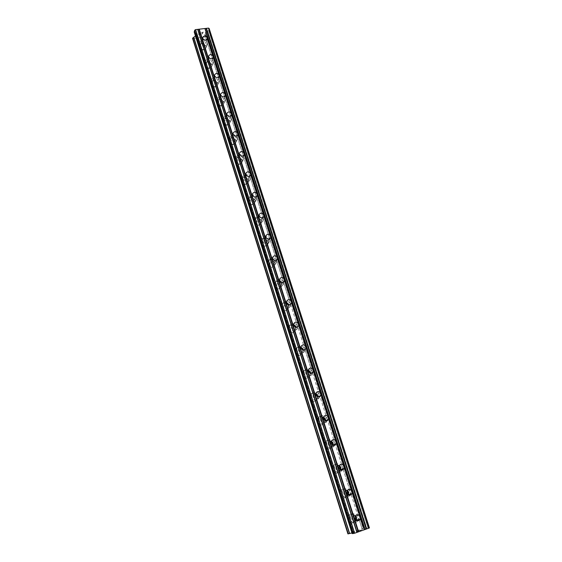 <?xml version="1.0" encoding="UTF-8"?>
<svg xmlns="http://www.w3.org/2000/svg" width="562" height="562" viewBox="0 0 562 562"><rect width="100%" height="100%" fill="white"/><g stroke="black" fill="none" stroke-linecap="round" stroke-linejoin="round"><path stroke-width="0.42" stroke-dasharray="2.81 2.11" d="M356.238 520.307C354.383 521.747 352.866 521.339 351.686 519.077L351.889 516.597C352.866 515.15 354.109 514.848 355.613 515.705M355.634 517.145C353.4 513.296 350.885 512.923 348.089 516.035L347.78 519.843C349.971 523.665 352.472 524.065 355.289 521.037L355.634 517.145C353.4 513.296 350.885 512.923 348.089 516.035L347.773 519.843C349.971 523.672 352.472 524.065 355.282 521.037L355.634 517.145M348.356 494.897C346.515 496.499 344.963 496.141 343.705 493.822L343.846 491.518C344.71 490.092 345.89 489.72 347.386 490.394M347.709 492.193C345.398 488.315 342.862 487.999 340.108 491.237L339.884 494.778C342.16 498.635 344.682 498.979 347.457 495.817L347.709 492.193C345.398 488.315 342.862 487.999 340.108 491.237L339.884 494.778C342.16 498.635 344.682 498.979 347.449 495.817L347.709 492.193M340.6 469.867C338.781 471.644 337.193 471.342 335.844 468.968L335.943 466.818C336.701 465.434 337.818 464.999 339.286 465.512M339.905 467.626C337.523 463.741 334.98 463.467 332.268 466.818L332.121 470.113C334.467 473.984 337.003 474.286 339.729 471.005L339.905 467.626C337.523 463.741 334.98 463.467 332.268 466.818L332.121 470.113C334.467 473.984 337.003 474.286 339.729 471.005L339.905 467.626M332.964 445.209C331.18 447.176 329.564 446.945 328.11 444.507L328.173 442.505C328.84 441.163 329.887 440.678 331.32 441.051M332.226 443.446C329.782 439.554 327.225 439.322 324.562 442.758L324.471 445.835C326.887 449.712 329.437 449.972 332.114 446.6L332.226 443.446C329.782 439.554 327.225 439.322 324.562 442.758L324.471 445.835C326.887 449.719 329.43 449.972 332.114 446.6L332.226 443.446M325.433 420.917C323.712 423.088 322.068 422.926 320.495 420.425L320.523 418.557C321.113 417.257 322.103 416.737 323.494 416.99M324.667 419.645C322.159 415.747 319.602 415.55 316.989 419.055L316.947 421.929C319.42 425.813 321.97 426.038 324.604 422.589L324.667 419.645C322.159 415.747 319.602 415.55 316.989 419.055L316.947 421.929C319.42 425.813 321.97 426.038 324.604 422.589L324.667 419.645M318.001 396.983L317.966 397.081C316.301 399.357 314.643 399.238 312.999 396.723L313.006 394.974L315.809 393.323M317.221 396.203C314.664 392.304 312.107 392.143 309.543 395.704L309.536 398.388C312.065 402.28 314.615 402.462 317.2 398.957L317.221 396.203C314.664 392.304 312.107 392.143 309.536 395.704L309.536 398.395C312.058 402.28 314.615 402.469 317.2 398.957L317.221 396.203M310.66 373.4L310.589 373.688C308.945 375.999 307.295 375.894 305.623 373.379L305.602 371.742L308.264 370.035M309.887 373.119C307.288 369.227 304.73 369.086 302.208 372.697L302.237 375.212C304.808 379.09 307.365 379.252 309.901 375.697L309.887 373.119C307.288 369.227 304.73 369.086 302.208 372.697L302.237 375.212C304.808 379.097 307.365 379.259 309.901 375.704L309.887 373.119M303.403 350.175L303.311 350.66C301.703 352.992 300.052 352.901 298.352 350.393L298.317 348.854L300.867 347.112M302.665 350.379C300.024 346.501 297.474 346.382 295.001 350.028L295.05 352.388C297.663 356.259 300.213 356.392 302.707 352.803L302.665 350.379C300.024 346.501 297.467 346.389 294.994 350.028L295.05 352.388C297.663 356.259 300.213 356.399 302.707 352.81L302.665 350.386M296.23 327.302L296.146 327.983C294.565 330.33 292.914 330.252 291.193 327.758L291.151 326.311L293.603 324.541M295.556 327.99C292.879 324.119 290.329 324.021 287.899 327.681L287.969 329.901C290.624 333.758 293.167 333.877 295.619 330.266L295.556 327.99C292.879 324.126 290.322 324.021 287.899 327.688L287.969 329.901C290.617 333.758 293.167 333.884 295.612 330.266L295.556 327.99M289.142 304.766L289.086 305.658C287.533 308.011 285.889 307.948 284.147 305.461L284.091 304.098L286.487 302.314M288.545 305.925C285.84 302.075 283.297 301.991 280.909 305.665L281 307.751C283.677 311.594 286.22 311.699 288.629 308.067L288.545 305.925C285.84 302.075 283.29 301.991 280.909 305.665L280.993 307.751C283.677 311.594 286.22 311.699 288.622 308.067L288.545 305.925M282.124 282.574L282.131 283.67C280.607 286.03 278.963 285.974 277.199 283.494L277.136 282.215L279.497 280.417M281.639 284.189C278.907 280.361 276.371 280.283 274.024 283.965L274.13 285.932C276.834 289.753 279.37 289.852 281.738 286.213L281.639 284.189C278.907 280.361 276.371 280.283 274.024 283.965L274.123 285.932C276.834 289.76 279.37 289.852 281.738 286.213L281.639 284.189M275.176 260.712L275.275 262.011C273.771 264.372 272.134 264.316 270.357 261.85L270.287 260.649L272.647 258.85M274.839 262.77C272.085 258.963 269.549 258.892 267.245 262.573L267.357 264.435C270.09 268.236 272.619 268.32 274.944 264.681L274.839 262.77C272.085 258.963 269.549 258.899 267.245 262.573L267.357 264.435C270.09 268.236 272.619 268.32 274.944 264.681L274.839 262.77M268.306 239.166L268.517 240.677C267.041 243.03 265.405 242.981 263.62 240.529L263.543 239.391L265.938 237.593M268.137 241.667C265.362 237.874 262.833 237.817 260.564 241.491L260.684 243.248C263.445 247.027 265.959 247.104 268.25 243.465L268.137 241.667C265.355 237.881 262.833 237.817 260.564 241.491L260.684 243.248C263.438 247.034 265.959 247.104 268.25 243.472L268.137 241.667M261.485 217.944L261.857 219.651C260.403 222.004 258.773 221.955 256.975 219.524L256.89 218.442L259.363 216.658M261.527 220.859C258.738 217.101 256.223 217.044 253.989 220.704L254.108 222.369C256.883 226.128 259.398 226.198 261.646 222.573L261.527 220.859C258.731 217.101 256.223 217.044 253.989 220.704L254.108 222.369C256.883 226.128 259.398 226.198 261.646 222.573L261.527 220.866M254.719 197.016L255.288 198.941C253.855 201.273 252.24 201.238 250.427 198.815L250.343 197.789C250.659 196.531 251.523 195.941 252.935 196.026M255.015 200.36C252.212 196.616 249.704 196.567 247.505 200.213L247.631 201.786C250.42 205.523 252.921 205.587 255.141 201.976L255.015 200.36C252.205 196.623 249.704 196.574 247.505 200.213L247.631 201.793C250.42 205.523 252.921 205.594 255.141 201.983L255.015 200.36M247.954 176.37L248.818 178.526C247.406 180.852 245.791 180.809 243.971 178.407L243.887 177.437C244.238 176.096 245.165 175.527 246.69 175.723M248.594 180.149C245.777 176.433 243.283 176.384 241.112 180.009L241.246 181.505C244.048 185.214 246.542 185.277 248.727 181.688L248.594 180.149C245.777 176.433 243.283 176.391 241.112 180.009L241.246 181.505C244.041 185.214 246.535 185.277 248.727 181.688L248.594 180.149M237.614 158.287L237.529 157.367C238.913 155.042 240.522 155.077 242.348 157.465L242.44 158.407C241.049 160.718 239.44 160.676 237.614 158.287M242.264 160.219C239.44 156.531 236.953 156.489 234.811 160.086L234.951 161.505C237.761 165.193 240.241 165.249 242.398 161.68L242.264 160.219M242.264 160.226C239.44 156.531 236.953 156.489 234.811 160.086L234.944 161.505C237.761 165.193 240.241 165.256 242.398 161.687L242.264 160.226M231.34 138.456L231.256 137.578C232.626 135.273 234.228 135.309 236.061 137.676L236.145 138.575C234.775 140.865 233.174 140.83 231.34 138.456M236.026 140.577C233.195 136.91 230.715 136.868 228.608 140.437L228.741 141.793C231.558 145.453 234.031 145.509 236.159 141.968L236.026 140.577C233.188 136.917 230.715 136.868 228.601 140.437L228.741 141.793C231.558 145.453 234.031 145.516 236.159 141.968L236.026 140.577M225.158 118.905L225.074 118.069C226.423 115.786 228.017 115.814 229.858 118.168L229.942 119.025C228.586 121.301 226.992 121.259 225.158 118.905M229.872 121.202C227.034 117.563 224.568 117.521 222.482 121.062L222.622 122.347C225.446 125.986 227.912 126.043 230.006 122.53L229.872 121.202C227.034 117.57 224.568 117.521 222.482 121.062L222.615 122.354C225.446 125.986 227.905 126.05 230.006 122.53L229.872 121.202M219.068 99.629L218.976 98.828C220.311 96.566 221.899 96.601 223.739 98.933L223.831 99.748C222.489 102.003 220.901 101.961 219.068 99.629M223.802 102.101C220.957 98.49 218.506 98.441 216.447 101.947L216.581 103.176C219.412 106.787 221.864 106.85 223.943 103.366L223.802 102.101C220.957 98.49 218.506 98.441 216.447 101.954L216.581 103.183C219.412 106.794 221.864 106.85 223.943 103.366L223.802 102.101M213.054 80.619L212.963 79.853C214.284 77.612 215.864 77.647 217.712 79.966L217.796 80.745C216.475 82.979 214.895 82.937 213.054 80.619M217.824 83.26C214.972 79.671 212.534 79.621 210.497 83.099L210.631 84.272C213.462 87.855 215.906 87.918 217.958 84.462L217.824 83.26C214.972 79.678 212.527 79.621 210.497 83.106L210.631 84.279C213.462 87.862 215.906 87.925 217.958 84.469L217.817 83.26M207.125 61.869L207.041 61.139C208.34 58.919 209.914 58.954 211.762 61.258L211.846 61.996C210.539 64.216 208.966 64.166 207.125 61.869M211.916 64.672C209.071 61.117 206.64 61.061 204.624 64.504L204.758 65.628C207.596 69.182 210.026 69.245 212.05 65.824L211.916 64.672C209.071 61.117 206.64 61.061 204.624 64.511L204.758 65.628C207.596 69.182 210.026 69.252 212.05 65.831L211.916 64.672M201.28 43.372L201.196 42.677C202.482 40.478 204.048 40.52 205.896 42.803L205.98 43.513C204.687 45.705 203.121 45.655 201.28 43.372M206.092 46.337C203.247 42.81 200.824 42.747 198.836 46.161L198.969 47.229C201.807 50.763 204.224 50.833 206.226 47.447L206.092 46.337C203.247 42.81 200.824 42.754 198.836 46.161L198.969 47.236C201.8 50.763 204.224 50.833 206.226 47.447L206.092 46.344M199.995 43.534L199.861 42.452C201.863 39.031 204.301 39.094 207.174 42.649L207.308 43.759C205.292 47.159 202.854 47.089 199.995 43.534M199.067 46.864L198.934 45.789C200.929 42.382 203.353 42.438 206.205 45.972L206.338 47.075C204.329 50.468 201.906 50.397 199.067 46.864M205.833 62.038L205.699 60.907C207.729 57.45 210.174 57.507 213.047 61.089L213.181 62.249C211.143 65.684 208.692 65.614 205.833 62.038M204.863 65.269L204.73 64.145C206.746 60.703 209.176 60.759 212.029 64.314L212.162 65.473C210.139 68.894 207.701 68.824 204.863 65.269M211.755 80.795L211.621 79.614C213.672 76.123 216.131 76.179 218.997 79.783L219.138 80.998C217.072 84.469 214.614 84.405 211.755 80.795M210.743 83.928L210.61 82.754C212.647 79.27 215.091 79.326 217.937 82.909L218.07 84.117C216.026 87.574 213.581 87.51 210.743 83.928M217.761 99.818L217.627 98.582C219.7 95.055 222.166 95.104 225.039 98.743L225.172 100.015C223.086 103.52 220.613 103.457 217.761 99.818M216.7 102.846L216.567 101.617C218.625 98.104 221.084 98.153 223.929 101.764L224.062 103.029C221.99 106.52 219.531 106.457 216.7 102.846M223.852 119.109L223.718 117.816C225.812 114.255 228.298 114.304 231.158 117.964L231.298 119.299C229.184 122.832 226.704 122.769 223.852 119.109M222.742 122.024L222.608 120.739C224.695 117.191 227.16 117.24 229.998 120.879L230.139 122.207C228.039 125.726 225.573 125.663 222.742 122.024M230.027 138.674L229.893 137.318C232.015 133.728 234.509 133.777 237.368 137.465L237.501 138.863C235.366 142.425 232.872 142.362 230.027 138.674M228.867 141.484L228.734 140.128C230.849 136.552 233.321 136.601 236.159 140.268L236.293 141.659C234.164 145.2 231.692 145.144 228.867 141.484M236.293 158.519L236.159 157.093C238.309 153.475 240.817 153.524 243.662 157.234L243.796 158.709C241.632 162.299 239.131 162.235 236.293 158.519M235.085 161.21L234.951 159.784C237.087 156.187 239.574 156.236 242.405 159.924L242.538 161.385C240.381 164.961 237.895 164.898 235.085 161.21M242.651 178.653L242.517 177.142C244.702 173.503 247.21 173.553 250.055 177.297L250.181 178.842C247.983 182.453 245.475 182.39 242.651 178.653M241.386 181.217L241.253 179.721C243.423 176.096 245.917 176.145 248.741 179.861L248.868 181.4C246.683 184.996 244.189 184.933 241.386 181.217M249.092 199.074L248.966 197.487C251.179 193.82 253.701 193.876 256.532 197.641L256.658 199.271C254.431 202.903 251.909 202.833 249.092 199.074M247.779 201.519L247.645 199.939C249.851 196.3 252.359 196.349 255.169 200.086L255.296 201.709C253.076 205.32 250.568 205.256 247.779 201.519M255.64 219.791L255.506 218.119C257.761 214.438 260.29 214.494 263.107 218.281L263.227 220.002C260.965 223.648 258.436 223.578 255.64 219.791M254.263 222.109L254.136 220.445C256.377 216.784 258.892 216.841 261.688 220.606L261.808 222.313C259.553 225.945 257.038 225.875 254.263 222.109M262.271 240.817L262.152 239.047C264.435 235.352 266.978 235.415 269.774 239.229L269.893 241.049C267.589 244.702 265.053 244.625 262.271 240.817M260.845 243.002L260.726 241.246C262.995 237.571 265.517 237.635 268.299 241.421L268.411 243.227C266.128 246.866 263.599 246.788 260.845 243.002M276.518 260.396L276.652 262.405C274.312 266.072 271.769 265.988 269.008 262.152L268.896 260.283C271.144 256.616 273.68 256.644 276.504 260.361M267.519 264.203L267.407 262.349C269.718 258.668 272.254 258.731 275.008 262.545L275.113 264.456C272.788 268.095 270.259 268.011 267.519 264.203M283.473 282.243L283.515 284.091C281.133 287.751 278.576 287.66 275.844 283.803L275.738 281.822C278.099 278.12 280.656 278.197 283.417 282.054L283.431 282.103M274.298 285.721L274.193 283.754C276.539 280.066 279.082 280.143 281.822 283.979L281.913 286.002C279.546 289.641 277.01 289.549 274.298 285.721M290.512 304.435L290.47 306.107C288.053 309.767 285.489 309.655 282.784 305.784L282.693 303.684C285.096 299.982 287.66 300.073 290.385 303.951L290.456 304.19M288.116 304.513L288.728 305.728L288.812 307.871C286.402 311.51 283.859 311.404 281.176 307.555L281.084 305.468C282.152 302.834 284.063 302.117 286.824 303.318M297.642 326.986L297.53 328.468C295.071 332.114 292.5 331.987 289.83 328.103L289.753 325.869C292.198 322.181 294.769 322.279 297.467 326.178L297.586 326.627M295.464 327.133L295.809 330.084C293.357 333.702 290.807 333.582 288.158 329.725L288.081 327.505C289.156 324.927 291.039 324.197 293.743 325.321M304.857 349.894L304.695 351.18C302.187 354.798 299.616 354.657 296.982 350.751L296.926 348.377C299.413 344.71 301.991 344.829 304.653 348.742L304.808 349.423M302.806 350.042L302.904 352.641C300.41 356.238 297.86 356.097 295.24 352.219L295.19 349.859C296.315 347.288 298.211 346.578 300.888 347.73M312.156 373.168L311.966 374.25C309.409 377.833 306.838 377.664 304.239 373.758L304.211 371.222C306.747 367.583 309.325 367.731 311.945 371.651L312.142 372.585M310.182 373.28L310.105 375.557C307.569 379.111 305.011 378.95 302.44 375.065L302.412 372.55C303.613 369.951 305.552 369.283 308.222 370.534M319.539 396.821L319.335 397.692C316.736 401.226 314.165 401.029 311.615 397.116L311.615 394.412C314.2 390.815 316.778 390.983 319.357 394.91L319.567 396.126M317.607 396.863L317.411 398.83C314.825 402.343 312.268 402.153 309.739 398.261L309.746 395.578C311.06 392.943 313.055 392.325 315.725 393.73M319.104 420.84L319.146 417.945C321.773 414.412 324.351 414.608 326.88 418.535L326.817 421.507C324.169 424.977 321.597 424.76 319.104 420.84M325.103 420.798L324.822 422.483C322.188 425.933 319.637 425.708 317.165 421.816L317.207 418.943C318.654 416.259 320.712 415.718 323.389 417.327M334.566 445.266L334.411 445.715C331.713 449.108 329.149 448.848 326.712 444.935L326.803 441.837C329.48 438.374 332.051 438.606 334.523 442.533L334.734 444.345M332.669 445.083L332.339 446.516C329.662 449.888 327.112 449.628 324.695 445.743L324.787 442.666C326.396 439.934 328.531 439.491 331.194 441.346M342.216 470.071L342.11 470.317C339.364 473.618 336.807 473.323 334.439 469.418L334.587 466.095C337.312 462.716 339.884 462.99 342.286 466.91L342.476 469.038M340.326 469.72L339.968 470.942C337.242 474.216 334.699 473.921 332.353 470.043L332.5 466.741C334.299 463.966 336.512 463.643 339.139 465.793M349.957 495.255L349.922 495.333C347.133 498.522 344.59 498.178 342.293 494.286L342.511 490.717C345.286 487.451 347.836 487.774 350.175 491.68L350.323 494.138M348.075 494.708L347.702 495.768C344.928 498.937 342.406 498.585 340.122 494.729L340.347 491.188C342.356 488.371 344.647 488.202 347.204 490.675M357.804 520.833C354.966 523.819 352.451 523.398 350.267 519.562L350.583 515.719C353.393 512.586 355.929 512.958 358.184 516.843L358.282 519.653M355.936 520.054L355.542 521.009C352.725 524.044 350.224 523.644 348.026 519.815L348.335 516.007C350.583 513.176 352.936 513.183 355.395 516.014M198.744 34.296L198.927 33.601L198.744 34.296L200.184 34.12L198.744 34.296M198.927 33.601L199.714 33.509L198.927 33.608M199.749 33.39L198.962 33.488L199.749 33.397M198.962 33.488L199.145 32.793L198.962 33.488M200.627 32.505L198.99 32.694L198.519 34.43L200.156 34.24L198.527 34.437L198.99 32.701L200.627 32.505M201.821 34.036L202.362 33.973L201.821 34.043M202.65 32.968L201.948 32.456L202.65 32.975M201.948 32.456L203.486 32.273L201.948 32.463M203.514 32.16L201.582 32.385L202.854 33.432L201.589 33.643L201.87 33.924L202.854 33.439L201.582 32.392L203.521 32.16M209.148 28.493L208.621 30.327L368.131 528.041L363.593 529.242L362.237 529.341L363.284 528.498L347.934 533.893L192.604 38.434L348.096 533.809M192.78 38.532L206.5 36.874L206.9 36.298L204.687 34.703L205.235 32.708L208.621 30.327M366.733 528.399L207.568 31.065L366.698 528.428M195.492 36.073L196.524 33.699L194.902 32.708L352.838 533.296L352.17 533.619M194.248 32.09L194.902 32.708M360.319 530.226L358.725 530.774L360.319 530.226M360.797 530.191L359.926 530.493L360.797 530.184M360.01 530.486L360.881 530.184L360.003 530.479M360.881 530.184L361.359 530.149L360.874 530.177M361.359 530.149L359.757 530.711L361.352 530.142M359.835 530.704L361.647 530.071L359.835 530.697M357.53 531.266L356.793 531.476L357.53 531.266M357.446 531.273L357.088 531.385L357.446 531.266M357.088 531.385L356.477 531.547L357.088 531.378M356.434 531.561L357.615 531.483L356.434 531.561M357.615 531.483L356.793 531.483L357.615 531.476M352.718 533.317L194.937 32.575L352.725 533.317M351.931 532.888L353.962 532.621L352.627 533.324L194.873 32.673M349.543 533.521L193.7 37.317M206.9 36.298L363.93 528.371L206.9 36.326M363.41 528.666L206.219 35.799L363.396 528.673M362.237 529.341L359.35 520.272L362.244 529.32M369.424 527.936L368.131 528.041M206.5 36.874L363.284 528.498M208.544 30.404L368.019 528.062M207.617 30.924L366.824 528.399M207.533 31.205L366.628 528.421M205.341 32.582L363.754 529.207M205.235 32.708L363.593 529.242M204.687 34.647L276.553 260.297L204.687 34.703M276.567 260.361L283.48 282.047L276.581 260.354M290.519 304.126L283.536 282.201L290.512 304.133M290.596 304.386L297.642 326.578M304.899 349.353L297.776 326.901M312.289 372.48L305.061 349.768L312.282 372.487M312.444 372.992L319.757 396.013M327.365 419.905L319.968 396.575M335.1 444.198L327.597 420.531M342.968 468.898L335.345 444.865M343.213 469.607L350.983 494.012L343.199 469.614M351.215 494.736L359.139 519.562M204.73 34.753L276.56 260.29M343.22 469.6L350.997 494.005M206.261 35.673L207.301 38.94M207.315 38.996L213.237 57.549L207.329 38.968M213.258 57.612L219.257 76.418M219.278 76.495L225.362 95.554L219.285 76.467M225.383 95.638L231.551 114.964M231.579 115.062L237.831 134.655M237.859 134.761L244.203 154.627M244.238 154.74L250.666 174.894M250.701 175.007L257.227 195.464M257.263 195.576L263.88 216.335M263.915 216.447L270.638 237.522L263.929 216.419M270.673 237.628L277.502 259.026M277.53 259.117L284.463 280.867L277.537 259.089M284.491 280.937L291.538 303.037L284.498 280.909M291.552 303.094L298.717 325.56M298.724 325.581L291.566 303.058M206.184 35.947L363.312 528.673M206.865 36.263L363.909 528.385M206.809 36.649L363.698 528.385M206.746 36.72L363.6 528.406M195.906 35.813L352.472 532.741M196.005 35.694L352.627 532.706M196.524 33.748L353.941 532.621L196.524 33.699M196.482 33.643L353.934 532.643M194.972 32.427L352.81 533.31M194.262 32.104L352.184 533.612M355.296 516.183L351.889 516.597M347.133 490.816L343.846 491.518M339.111 465.842L335.943 466.818M331.229 441.261L328.173 442.505M323.473 417.053L320.523 418.557M315.844 393.217L313.006 394.974M308.341 369.74L305.602 371.742M300.951 346.621L298.317 348.854M293.687 323.845L291.151 326.311M286.529 301.415L284.091 304.098M279.483 279.307L277.136 282.215M272.542 257.537L270.287 260.649M265.707 236.075L263.543 239.391M258.977 214.93L256.89 218.442M252.345 194.094L250.343 197.789M245.805 173.553L243.887 177.437M239.363 153.307L237.529 157.367M233.019 133.342L231.256 137.578M226.76 113.665L225.074 118.069M220.592 94.261L218.976 98.828M214.508 75.132L212.963 79.853M208.509 56.263L207.041 61.139M202.601 37.654L201.196 42.677M199.861 42.452L198.934 45.789M205.699 60.907L204.73 64.145M211.621 79.614L210.61 82.754M217.627 98.582L216.567 101.617M223.718 117.816L222.608 120.739M229.893 137.318L228.734 140.128M236.159 157.093L234.951 159.784M242.517 177.142L241.253 179.721M248.966 197.487L247.645 199.939M255.506 218.119L254.136 220.445M262.152 239.047L260.726 241.246M268.896 260.283L267.407 262.349M275.738 281.822L274.193 283.754M282.693 303.684L281.084 305.468M289.753 325.869L288.081 327.505M296.926 348.377L295.19 349.859M304.211 371.222L302.412 372.55M311.615 394.412L309.746 395.578M319.146 417.945L317.207 418.943M326.803 441.837L324.787 442.666M334.587 466.095L332.5 466.741M342.511 490.717L340.347 491.188M350.583 515.719L348.335 516.007M357.839 520.77L355.542 521.009M349.922 495.333L347.702 495.768M342.11 470.317L339.968 470.942M334.411 445.715L332.339 446.516M326.817 421.507L324.822 422.483M319.335 397.692L317.411 398.83M311.966 374.25L310.105 375.557M304.695 351.18L302.904 352.641M297.53 328.468L295.809 330.084M290.47 306.107L288.812 307.871M283.515 284.091L281.913 286.002M276.652 262.405L275.113 264.456M269.893 241.049L268.411 243.227M263.227 220.002L261.808 222.313M256.658 199.271L255.296 201.709M250.181 178.842L248.868 181.4M243.796 158.709L242.538 161.385M237.501 138.863L236.293 141.659M231.298 119.299L230.139 122.207M225.172 100.015L224.062 103.029M219.138 80.998L218.07 84.117M213.181 62.249L212.162 65.473M207.308 43.759L206.338 47.075M207.238 39.164L205.98 43.513M213.138 57.851L211.846 61.996M219.124 76.804L217.796 80.745M225.186 96.032L223.831 99.748M231.319 115.54L229.942 119.025M237.536 135.33L236.145 138.575M243.831 155.414L242.44 158.407M250.202 175.801L248.818 178.526M256.651 196.489L255.288 198.941M263.178 217.48L261.857 219.651M269.781 238.794L268.517 240.677M276.455 260.424L275.275 262.011M283.206 282.377L282.131 283.67M290.027 304.653L289.086 305.658M296.919 327.253L296.146 327.983M303.894 350.182L303.311 350.66M310.955 373.428L310.589 373.688M276.553 260.368L283.466 282.061M283.515 282.215L290.498 304.147M305.033 349.782L312.268 372.501M359.336 520.286L362.216 529.341M206.282 35.701L207.308 38.919M213.265 57.591L219.264 76.397M225.397 95.617L231.558 114.943M231.586 115.034L237.838 134.627M237.874 134.732L244.21 154.606M244.245 154.712L250.673 174.873M250.708 174.986L257.234 195.443M257.27 195.548L263.894 216.314M270.68 237.6L277.509 259.012M206.149 35.912L363.291 528.687M193.728 37.352L349.557 533.507M195.007 32.463L352.838 533.296"/><path stroke-width="0.84" d="M355.093 518.691L355.296 516.183C357.123 514.153 358.774 514.399 360.235 516.921L360.017 519.464C358.184 521.459 356.547 521.199 355.093 518.691M355.613 515.705L356.779 517.328L356.238 520.307M346.993 493.148L347.133 490.816C348.939 488.701 350.597 488.912 352.107 491.448L351.952 493.815C350.147 495.902 348.489 495.677 346.993 493.148M347.386 490.394L348.77 492.143L348.356 494.897M339.019 468.013L339.111 465.842C340.881 463.657 342.553 463.84 344.113 466.39L344 468.596C342.223 470.745 340.565 470.556 339.019 468.013M339.286 465.512L340.888 467.359L340.6 469.867M331.173 443.285L331.229 441.261C332.964 439.02 334.636 439.175 336.238 441.725L336.174 443.783C334.425 445.996 332.76 445.828 331.173 443.285M331.32 441.051L333.133 442.961L332.964 445.209M323.445 418.943L323.473 417.053C325.18 414.763 326.852 414.897 328.496 417.447L328.461 419.371C326.747 421.633 325.075 421.486 323.445 418.943M323.494 416.99L325.496 418.95L325.433 420.917M315.844 394.981L315.844 393.217C317.523 390.892 319.195 391.004 320.867 393.555L320.86 395.346C319.181 397.65 317.502 397.531 315.844 394.981M315.809 393.323L317.98 395.304L318.001 396.983M308.362 371.391L308.341 369.74C309.985 367.386 311.657 367.485 313.364 370.028L313.378 371.714C311.72 374.039 310.048 373.934 308.362 371.391M308.264 370.035L310.575 372.023L310.66 373.4M300.993 348.173L300.951 346.621C302.567 344.246 304.239 344.33 305.974 346.866L306.002 348.447C304.379 350.8 302.707 350.709 300.993 348.173M300.867 347.112L303.283 349.1L303.403 350.175M293.736 325.3L293.687 323.845C295.268 321.457 296.94 321.527 298.696 324.056L298.738 325.538C297.143 327.906 295.479 327.829 293.736 325.3M293.603 324.541L296.104 326.515L296.23 327.302M286.592 302.785L286.529 301.415C288.088 299.019 289.753 299.075 291.523 301.597L291.58 302.988C290.013 305.37 288.348 305.299 286.592 302.785M286.487 302.314L289.142 304.766M279.553 280.6L279.483 279.307C281.014 276.911 282.672 276.968 284.463 279.469L284.527 280.782C282.988 283.164 281.33 283.108 279.553 280.6M279.497 280.417L282.124 282.574M272.619 258.752L272.542 257.537C274.052 255.134 275.703 255.183 277.509 257.677L277.579 258.913C276.068 261.295 274.411 261.239 272.619 258.752M272.647 258.85L275.176 260.712M265.791 237.227L265.707 236.075C267.189 233.687 268.84 233.729 270.659 236.202L270.736 237.375C269.247 239.749 267.596 239.7 265.791 237.227M265.938 237.593L268.306 239.166M259.061 216.019L258.977 214.93C260.438 212.548 262.082 212.591 263.908 215.049L263.985 216.159C262.524 218.527 260.88 218.477 259.061 216.019M259.363 216.658L261.485 217.944M252.429 195.126L252.345 194.094C253.778 191.719 255.415 191.761 257.255 194.206L257.34 195.253C255.893 197.613 254.256 197.571 252.429 195.126M252.935 196.026L254.719 197.016M245.896 174.529L245.805 173.553C247.224 171.192 248.854 171.227 250.701 173.658L250.785 174.656C249.359 177.002 247.73 176.96 245.896 174.529M246.69 175.723L247.954 176.37M239.454 154.234L239.363 153.307C240.761 150.967 242.391 151.002 244.238 153.412L244.322 154.36C242.925 156.686 241.295 156.643 239.454 154.234M233.104 134.234L233.019 133.342C234.396 131.023 236.012 131.058 237.867 133.454L237.958 134.353C236.574 136.664 234.958 136.622 233.104 134.234M226.851 114.508L226.76 113.665C228.123 111.36 229.732 111.402 231.593 113.777L231.677 114.634C230.315 116.924 228.699 116.889 226.851 114.508M220.683 95.069L220.592 94.261C221.934 91.978 223.535 92.02 225.397 94.374L225.488 95.196C224.14 97.472 222.538 97.423 220.683 95.069M214.6 75.898L214.508 75.132C215.836 72.87 217.431 72.912 219.299 75.252L219.384 76.032C218.049 78.287 216.454 78.237 214.6 75.898M208.6 56.994L208.509 56.263C209.823 54.022 211.417 54.064 213.279 56.39L213.363 57.134C212.05 59.368 210.455 59.319 208.6 56.994M202.685 38.357L202.601 37.654C203.901 35.441 205.481 35.483 207.343 37.787L207.427 38.504C206.128 40.71 204.54 40.661 202.685 38.357M286.824 303.318L288.116 304.513M293.743 325.321L295.464 327.133M300.888 347.73L302.806 350.042M308.222 370.534L310.182 373.28M315.725 393.73L317.607 396.863M323.389 417.327L324.885 419.533L325.103 420.798M331.194 441.346L332.458 443.355L332.669 445.083M339.139 465.793L340.143 467.556L340.326 469.72M347.204 490.675L347.955 492.136L348.075 494.708M355.395 516.014L355.936 520.054M358.282 519.653L357.804 520.833M350.323 494.138L349.957 495.255M342.476 469.038L342.216 470.071M334.734 444.345L334.566 445.266M319.567 396.126L319.539 396.821M312.142 372.585L312.156 373.168M304.808 349.423L304.857 349.894M297.586 326.627L297.642 326.986M194.227 32.034L194.712 30.193L195.611 29.617L208.516 28.1L209.148 28.493L369.424 527.936L354.601 533.226L352.163 533.626L194.248 32.09M193.707 37.415L192.597 38.427M195.492 36.073L193.665 37.282L349.522 533.535L351.931 532.888M192.576 38.371L347.927 533.9L349.515 533.514M205.13 28.655L365.096 529.516M204.919 28.522L364.921 529.608M206.163 28.536L366.234 529.116M206.465 28.339L366.635 529.011M208.516 28.1L368.911 528.21M194.712 30.193L353.407 533.549M195.611 29.617L354.601 533.226M197.691 29.372L356.898 532.418M197.901 29.505L357.081 532.326M198.941 29.386L358.226 531.926M199.243 29.189L358.626 531.814M304.913 349.346L305.047 349.775L304.92 349.339M312.282 372.487L312.444 372.992L312.289 372.48M319.968 396.575L319.757 396.013M327.597 420.531L327.365 419.905M335.345 444.865L335.1 444.198M343.22 469.6L342.968 468.898M351.201 494.743L350.997 494.005M359.336 520.286L359.139 519.562M192.661 38.047L348.152 533.886M192.738 37.97L348.264 533.865M193.658 37.457L349.438 533.528M193.728 37.183L349.627 533.514M207.427 38.504L207.238 39.164M213.363 57.134L213.138 57.851M219.384 76.032L219.124 76.804M225.488 95.196L225.186 96.032M231.677 114.634L231.319 115.54M237.958 134.353L237.536 135.33M244.322 154.36L243.831 155.414M250.785 174.656L250.202 175.801M257.34 195.253L256.651 196.489M263.985 216.159L263.178 217.48M270.736 237.375L269.781 238.794M277.579 258.913L276.455 260.424M284.527 280.782L283.206 282.377M291.58 302.988L290.027 304.653M298.731 325.546L296.919 327.253M306.002 348.447L303.894 350.182M313.378 371.714L310.955 373.428M320.86 395.346L318.106 396.997M328.461 419.371L325.461 420.847M336.174 443.783L333.062 444.999M344 468.596L340.783 469.537M351.952 493.815L348.609 494.483M360.017 519.464L356.561 519.843M304.899 349.353L305.033 349.782M312.268 372.501L312.43 373.006M192.576 38.399L347.927 533.9M193.665 37.282L349.522 533.535M194.227 32.062L352.163 533.626"/></g></svg>

